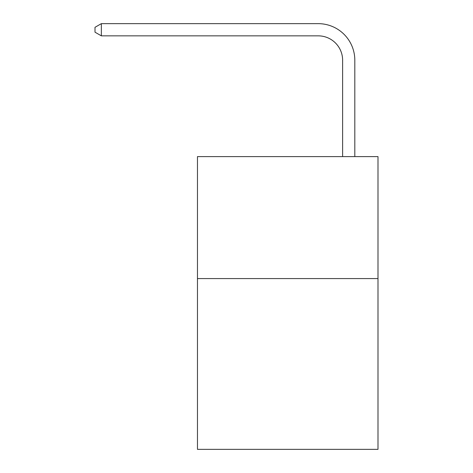 <?xml version="1.0" encoding="UTF-8"?>
<svg xmlns="http://www.w3.org/2000/svg" width="473" height="473" viewBox="0 0 473 473"><rect width="100%" height="100%" fill="white"/><g stroke="black" fill="none" stroke-linecap="round" stroke-linejoin="round"><path stroke-width="0.71" d="M377.992 278.579L377.992 449.35L197.466 449.35L197.466 156.604L377.992 156.604L377.992 278.579L197.466 278.579M342.618 156.604L342.618 60.242A24.395 24.395 0 0 0 318.223 35.847L101.352 35.847L95.008 32.188L95.008 27.31L101.352 23.65L318.223 23.65A36.592 36.592 0 0 1 354.815 60.242L354.815 156.604M342.618 60.242A24.395 24.395 0 0 0 318.223 35.847A24.395 24.395 0 0 1 342.618 60.242A24.395 24.395 0 0 0 318.223 35.847A24.395 24.395 0 0 1 342.618 60.242A24.395 24.395 0 0 0 318.223 35.847A24.395 24.395 0 0 1 342.618 60.242A24.395 24.395 0 0 0 318.223 35.847A24.395 24.395 0 0 1 342.618 60.242A24.395 24.395 0 0 0 318.223 35.847A24.395 24.395 0 0 1 342.618 60.242A24.395 24.395 0 0 0 318.223 35.847A24.395 24.395 0 0 1 342.618 60.242A24.395 24.395 0 0 0 318.223 35.847A24.395 24.395 0 0 1 342.618 60.242A24.395 24.395 0 0 0 318.223 35.847A24.395 24.395 0 0 1 342.618 60.242A24.395 24.395 0 0 0 318.223 35.847A24.395 24.395 0 0 1 342.618 60.242A24.395 24.395 0 0 0 318.223 35.847A24.395 24.395 0 0 1 342.618 60.242A24.395 24.395 0 0 0 318.223 35.847A24.395 24.395 0 0 1 342.618 60.242A24.395 24.395 0 0 0 318.223 35.847A24.395 24.395 0 0 1 342.618 60.242A24.395 24.395 0 0 0 318.223 35.847A24.395 24.395 0 0 1 342.618 60.242A24.395 24.395 0 0 0 318.223 35.847A24.395 24.395 0 0 1 342.618 60.242A24.395 24.395 0 0 0 318.223 35.847A24.395 24.395 0 0 1 342.618 60.242M101.352 23.65L318.223 23.65L101.352 23.65L318.223 23.65L101.352 23.65L318.223 23.65L101.352 23.65L318.223 23.65L101.352 23.65L318.223 23.65L101.352 23.65L318.223 23.65L101.352 23.65L318.223 23.65L101.352 23.65L318.223 23.65L101.352 23.65L318.223 23.65L101.352 23.65L318.223 23.65L101.352 23.65L318.223 23.65L101.352 23.65L318.223 23.65L101.352 23.65L318.223 23.65L101.352 23.65L318.223 23.65L101.352 23.65L318.223 23.65L101.352 23.65L101.352 35.847"/></g></svg>
